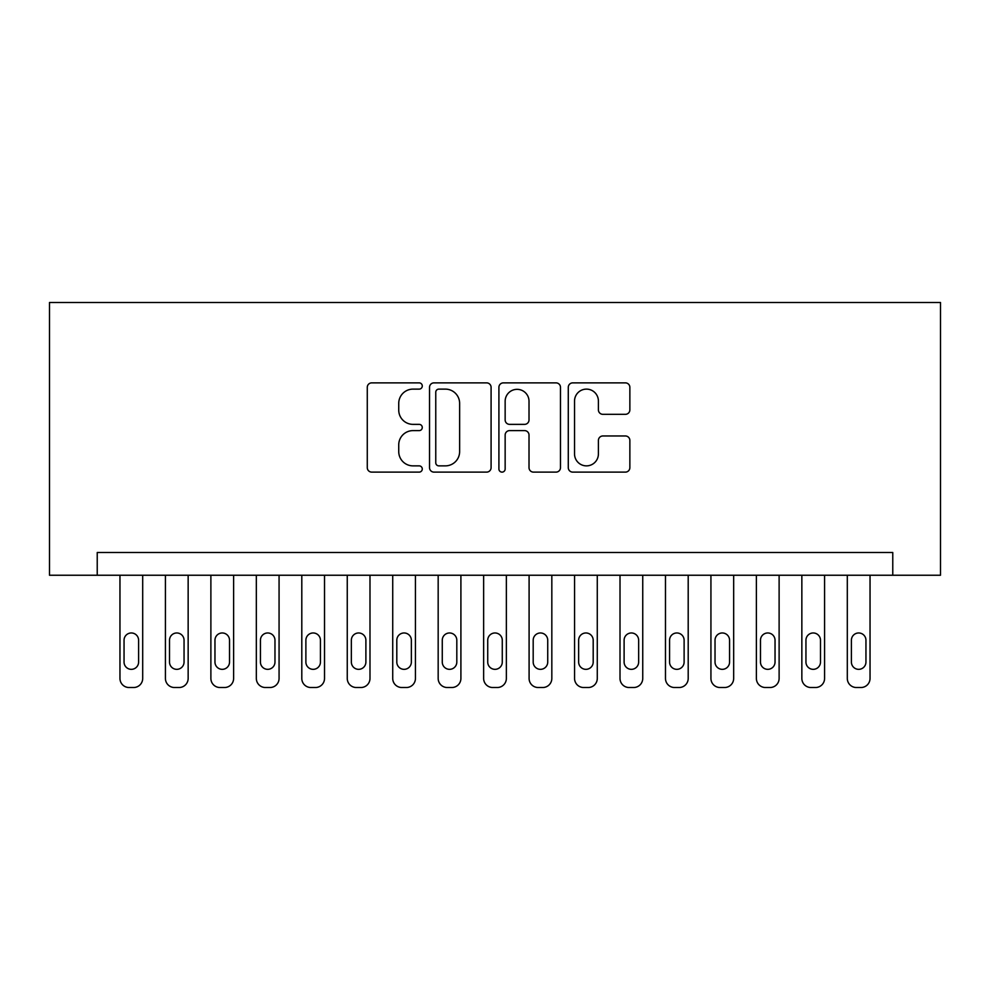 <?xml version="1.0" encoding="UTF-8"?>
<svg xmlns="http://www.w3.org/2000/svg" width="990" height="990" viewBox="0 0 990 990"><rect width="100%" height="100%" fill="white"/><g stroke="black" fill="none" stroke-linecap="round" stroke-linejoin="round"><path stroke-width="1.49" d="M422.272 386.001A3.119 3.119 0 0 0 419.141 382.87L371.733 382.87A4.467 4.467 0 0 0 367.278 387.338L367.278 467.651A4.467 4.467 0 0 0 371.733 472.119L419.141 472.119A3.119 3.119 0 0 0 422.272 468.988A3.119 3.119 0 0 0 419.141 465.869L413.003 465.869A14.281 14.281 0 0 1 398.735 451.589L398.735 444.894A14.281 14.281 0 0 1 413.003 430.613L419.141 430.613A3.119 3.119 0 0 0 422.272 427.494A3.119 3.119 0 0 0 419.141 424.364L413.003 424.364A14.281 14.281 0 0 1 398.735 410.095L398.735 403.4A14.281 14.281 0 0 1 413.003 389.12L419.141 389.12A3.119 3.119 0 0 0 422.272 386.001M625.408 414.327A4.467 4.467 0 0 0 629.863 409.872L629.863 387.338A4.467 4.467 0 0 0 625.408 382.87L572.752 382.87A4.467 4.467 0 0 0 568.285 387.338L568.285 467.651A4.467 4.467 0 0 0 572.752 472.119L625.408 472.119A4.467 4.467 0 0 0 629.863 467.651L629.863 440.439A4.467 4.467 0 0 0 625.408 435.971L602.873 435.971A4.467 4.467 0 0 0 598.406 440.439L598.406 453.927A11.942 11.942 0 0 1 586.476 465.869A11.942 11.942 0 0 1 574.534 453.927L574.534 401.049A11.942 11.942 0 0 1 586.476 389.12A11.942 11.942 0 0 1 598.406 401.049L598.406 409.872A4.467 4.467 0 0 0 602.873 414.327L625.408 414.327M892.77 575.24L940.5 575.24L940.5 302.482L49.5 302.482L49.5 575.24L892.77 575.24L892.77 552.507L97.23 552.507L97.23 575.24M491.089 387.338A4.467 4.467 0 0 0 486.635 382.87L433.979 382.87A4.467 4.467 0 0 0 429.524 387.338L429.524 467.651A4.467 4.467 0 0 0 433.979 472.119L486.635 472.119A4.467 4.467 0 0 0 491.089 467.651L491.089 387.338M503.365 382.87L556.021 382.87A4.467 4.467 0 0 1 560.476 387.338L560.476 467.651A4.467 4.467 0 0 1 556.021 472.119L533.486 472.119A4.467 4.467 0 0 1 529.019 467.651L529.019 435.08A4.467 4.467 0 0 0 524.564 430.613L509.615 430.613A4.467 4.467 0 0 0 505.147 435.08L505.147 468.988A3.119 3.119 0 0 1 502.029 472.119A3.119 3.119 0 0 1 498.911 468.988L498.911 387.338A4.467 4.467 0 0 1 503.365 382.87M438.892 389.12A3.119 3.119 0 0 0 435.761 392.238L435.761 462.738A3.119 3.119 0 0 0 438.892 465.869L445.364 465.869A14.281 14.281 0 0 0 459.632 451.589L459.632 403.4A14.281 14.281 0 0 0 445.364 389.12L438.892 389.12M529.019 401.284A11.942 11.942 0 0 0 517.089 389.342A11.942 11.942 0 0 0 505.147 401.284L505.147 419.909A4.467 4.467 0 0 0 509.615 424.364L524.564 424.364A4.467 4.467 0 0 0 529.019 419.909L529.019 401.284M142.696 575.24L142.696 678.422A9.096 9.096 0 0 1 133.601 687.518L129.059 687.518A9.096 9.096 0 0 1 119.963 678.422L119.963 575.24M138.6 662.062L138.6 640.245A7.277 7.277 0 0 0 131.324 632.969A7.277 7.277 0 0 0 124.047 640.245L124.047 662.062A7.277 7.277 0 0 0 131.324 669.339A7.277 7.277 0 0 0 138.6 662.062M188.149 575.24L188.149 678.422A9.096 9.096 0 0 1 179.054 687.518L174.512 687.518A9.096 9.096 0 0 1 165.417 678.422L165.417 575.24M184.053 662.062L184.053 640.245A7.277 7.277 0 0 0 176.789 632.969A7.277 7.277 0 0 0 169.513 640.245L169.513 662.062A7.277 7.277 0 0 0 176.789 669.339A7.277 7.277 0 0 0 184.053 662.062M233.615 575.24L233.615 678.422A9.096 9.096 0 0 1 224.52 687.518L219.978 687.518A9.096 9.096 0 0 1 210.882 678.422L210.882 575.24M229.519 662.062L229.519 640.245A7.277 7.277 0 0 0 222.243 632.969A7.277 7.277 0 0 0 214.966 640.245L214.966 662.062A7.277 7.277 0 0 0 222.243 669.339A7.277 7.277 0 0 0 229.519 662.062M279.069 575.24L279.069 678.422A9.096 9.096 0 0 1 269.973 687.518L265.431 687.518A9.096 9.096 0 0 1 256.336 678.422L256.336 575.24M274.972 662.062L274.972 640.245A7.277 7.277 0 0 0 267.708 632.969A7.277 7.277 0 0 0 260.432 640.245L260.432 662.062A7.277 7.277 0 0 0 267.708 669.339A7.277 7.277 0 0 0 274.972 662.062M324.522 575.24L324.522 678.422A9.096 9.096 0 0 1 315.439 687.518L310.885 687.518A9.096 9.096 0 0 1 301.802 678.422L301.802 575.24M320.438 662.062L320.438 640.245A7.277 7.277 0 0 0 313.162 632.969A7.277 7.277 0 0 0 305.885 640.245L305.885 662.062A7.277 7.277 0 0 0 313.162 669.339A7.277 7.277 0 0 0 320.438 662.062M369.988 575.24L369.988 678.422A9.096 9.096 0 0 1 360.892 687.518L356.351 687.518A9.096 9.096 0 0 1 347.255 678.422L347.255 575.24M365.892 662.062L365.892 640.245A7.277 7.277 0 0 0 358.628 632.969A7.277 7.277 0 0 0 351.351 640.245L351.351 662.062A7.277 7.277 0 0 0 358.628 669.339A7.277 7.277 0 0 0 365.892 662.062M415.441 575.24L415.441 678.422A9.096 9.096 0 0 1 406.358 687.518L401.804 687.518A9.096 9.096 0 0 1 392.721 678.422L392.721 575.24M411.357 662.062L411.357 640.245A7.277 7.277 0 0 0 404.081 632.969A7.277 7.277 0 0 0 396.804 640.245L396.804 662.062A7.277 7.277 0 0 0 404.081 669.339A7.277 7.277 0 0 0 411.357 662.062M460.907 575.24L460.907 678.422A9.096 9.096 0 0 1 451.811 687.518L447.27 687.518A9.096 9.096 0 0 1 438.174 678.422L438.174 575.24M456.811 662.062L456.811 640.245A7.277 7.277 0 0 0 449.547 632.969A7.277 7.277 0 0 0 442.27 640.245L442.27 662.062A7.277 7.277 0 0 0 449.547 669.339A7.277 7.277 0 0 0 456.811 662.062M506.36 575.24L506.36 678.422A9.096 9.096 0 0 1 497.277 687.518L492.723 687.518A9.096 9.096 0 0 1 483.64 678.422L483.64 575.24M502.276 662.062L502.276 640.245A7.277 7.277 0 0 0 495 632.969A7.277 7.277 0 0 0 487.724 640.245L487.724 662.062A7.277 7.277 0 0 0 495 669.339A7.277 7.277 0 0 0 502.276 662.062M551.826 575.24L551.826 678.422A9.096 9.096 0 0 1 542.73 687.518L538.189 687.518A9.096 9.096 0 0 1 529.093 678.422L529.093 575.24M547.73 662.062L547.73 640.245A7.277 7.277 0 0 0 540.453 632.969A7.277 7.277 0 0 0 533.189 640.245L533.189 662.062A7.277 7.277 0 0 0 540.453 669.339A7.277 7.277 0 0 0 547.73 662.062M597.279 575.24L597.279 678.422A9.096 9.096 0 0 1 588.196 687.518L583.642 687.518A9.096 9.096 0 0 1 574.559 678.422L574.559 575.24M593.196 662.062L593.196 640.245A7.277 7.277 0 0 0 585.919 632.969A7.277 7.277 0 0 0 578.643 640.245L578.643 662.062A7.277 7.277 0 0 0 585.919 669.339A7.277 7.277 0 0 0 593.196 662.062M642.745 575.24L642.745 678.422A9.096 9.096 0 0 1 633.649 687.518L629.108 687.518A9.096 9.096 0 0 1 620.012 678.422L620.012 575.24M638.649 662.062L638.649 640.245A7.277 7.277 0 0 0 631.373 632.969A7.277 7.277 0 0 0 624.108 640.245L624.108 662.062A7.277 7.277 0 0 0 631.373 669.339A7.277 7.277 0 0 0 638.649 662.062M688.199 575.24L688.199 678.422A9.096 9.096 0 0 1 679.115 687.518L674.561 687.518A9.096 9.096 0 0 1 665.478 678.422L665.478 575.24M684.115 662.062L684.115 640.245A7.277 7.277 0 0 0 676.838 632.969A7.277 7.277 0 0 0 669.562 640.245L669.562 662.062A7.277 7.277 0 0 0 676.838 669.339A7.277 7.277 0 0 0 684.115 662.062M733.664 575.24L733.664 678.422A9.096 9.096 0 0 1 724.569 687.518L720.027 687.518A9.096 9.096 0 0 1 710.931 678.422L710.931 575.24M729.568 662.062L729.568 640.245A7.277 7.277 0 0 0 722.292 632.969A7.277 7.277 0 0 0 715.027 640.245L715.027 662.062A7.277 7.277 0 0 0 722.292 669.339A7.277 7.277 0 0 0 729.568 662.062M779.118 575.24L779.118 678.422A9.096 9.096 0 0 1 770.022 687.518L765.48 687.518A9.096 9.096 0 0 1 756.385 678.422L756.385 575.24M775.034 662.062L775.034 640.245A7.277 7.277 0 0 0 767.757 632.969A7.277 7.277 0 0 0 760.481 640.245L760.481 662.062A7.277 7.277 0 0 0 767.757 669.339A7.277 7.277 0 0 0 775.034 662.062M824.583 575.24L824.583 678.422A9.096 9.096 0 0 1 815.488 687.518L810.946 687.518A9.096 9.096 0 0 1 801.851 678.422L801.851 575.24M820.487 662.062L820.487 640.245A7.277 7.277 0 0 0 813.211 632.969A7.277 7.277 0 0 0 805.947 640.245L805.947 662.062A7.277 7.277 0 0 0 813.211 669.339A7.277 7.277 0 0 0 820.487 662.062M870.037 575.24L870.037 678.422A9.096 9.096 0 0 1 860.941 687.518L856.399 687.518A9.096 9.096 0 0 1 847.304 678.422L847.304 575.24M865.953 662.062L865.953 640.245A7.277 7.277 0 0 0 858.677 632.969A7.277 7.277 0 0 0 851.4 640.245L851.4 662.062A7.277 7.277 0 0 0 858.677 669.339A7.277 7.277 0 0 0 865.953 662.062"/></g></svg>
